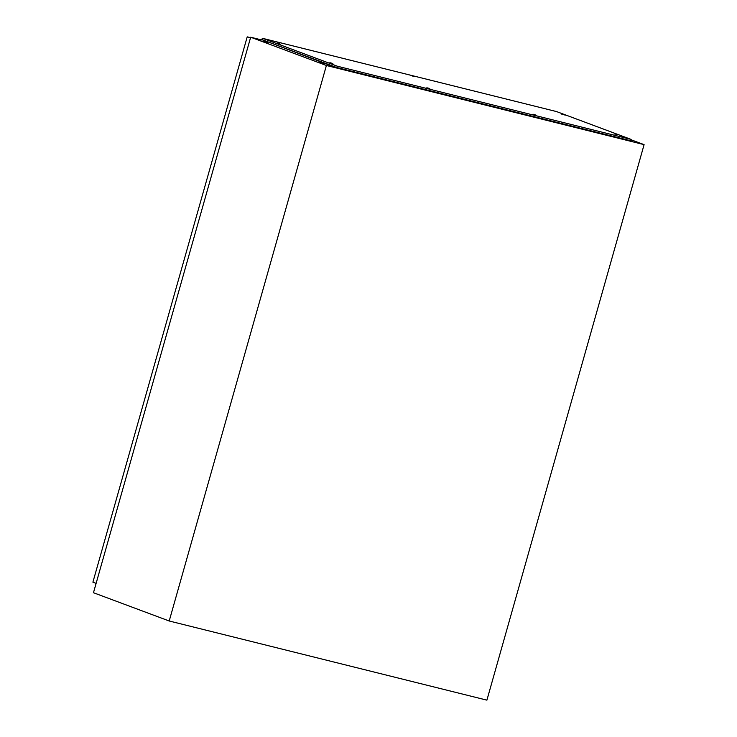 <?xml version="1.0" encoding="UTF-8"?>
<svg xmlns="http://www.w3.org/2000/svg" width="737" height="737" viewBox="0 0 737 737"><rect width="100%" height="100%" fill="white"/><g stroke="black" fill="none" stroke-linecap="round" stroke-linejoin="round"><path stroke-width="1.11" d="M319.361 62.065L323.58 63.391L319.361 62.065M263.56 41.235L267.78 42.562L263.56 41.235M261.359 39.909L250.672 37.218L93.47 592.723L169.206 620.996L326.399 65.482L250.921 37.311L261.359 39.909M326.399 65.482L644.101 144.636L631.572 139.966M169.206 620.996L486.899 700.15L644.101 144.636M250.773 37.762L250.912 37.301L250.792 37.771M262.105 40.065L250.672 37.218M427.828 87.979L429.321 88.44L427.828 87.979M429.321 88.44L426.382 88.035M533.726 114.364L535.219 114.825L533.726 114.364M535.219 114.825L533.266 114.272M413.061 75.902L414.553 76.353L413.061 75.902M414.553 76.353L412.6 75.8M414.056 76.27L412.646 75.828L414.056 76.27M563.298 114.281L564.791 114.742L563.298 114.281M564.791 114.742L561.852 114.327M278.171 43.243L279.655 43.704L278.171 43.243M279.655 43.704L276.716 43.29M617.422 134.383L614.483 133.977M564.284 114.65L562.884 114.207L564.284 114.65M279.157 43.612L277.748 43.17L279.157 43.612M332.295 63.345L330.333 62.792M429.901 88.855L426.659 87.933M535.799 115.239L532.556 114.318M415.134 76.768L411.891 75.847M565.371 115.156L562.119 114.235M280.244 44.109L276.992 43.188M618.002 134.797L614.759 133.876M332.875 63.76L329.623 62.838M632.567 141.587L336.376 67.786L337.482 66.247L631.084 139.394L632.567 141.587M632.668 141.228L336.477 67.436L261.303 39.374L336.376 67.786M261.303 39.374L262.952 38.425L556.555 111.582L631.084 139.394M262.952 38.425L337.482 66.247M96.123 583.382L92.899 582.175L247.217 36.85L250.534 37.679M250.433 38.048L247.217 36.85M427.368 87.887L426.419 87.952M562.838 114.189L561.889 114.244M277.702 43.142L276.762 43.207M615.469 133.83L614.52 133.894"/></g></svg>
